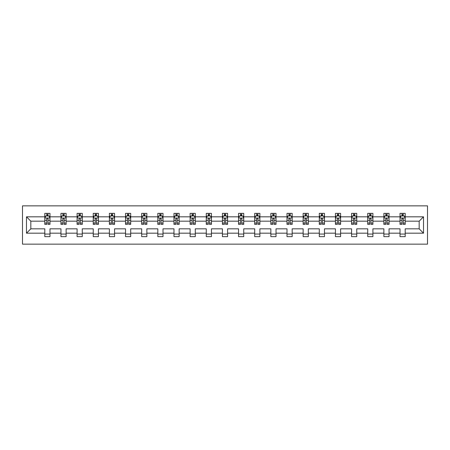 <?xml version="1.0" encoding="UTF-8"?>
<svg xmlns="http://www.w3.org/2000/svg" width="450" height="450" viewBox="0 0 450 450"><rect width="100%" height="100%" fill="white"/><g stroke="black" fill="none" stroke-linecap="round" stroke-linejoin="round"><path stroke-width="0.67" d="M22.5 244.148L427.5 244.148L427.5 205.852L22.5 205.852L22.5 244.148M405.197 233.179L405.197 228.831L419.169 228.831L423.517 233.179L405.197 233.179L405.197 236.644L400.022 236.644L400.022 233.179L389.048 233.179L389.048 236.644L383.873 236.644L383.873 233.179L372.904 233.179L372.904 236.644L367.729 236.644L367.729 233.179L356.754 233.179L356.754 236.644L351.579 236.644L351.579 233.179L340.611 233.179L340.611 236.644L335.436 236.644L335.436 233.179L324.467 233.179L324.467 236.644L319.292 236.644L319.292 233.179L308.317 233.179L308.317 236.644L303.142 236.644L303.142 233.179L292.174 233.179L292.174 236.644L286.999 236.644L286.999 233.179L276.024 233.179L276.024 236.644L270.849 236.644L270.849 233.179L259.881 233.179L259.881 236.644L254.706 236.644L254.706 233.179L243.731 233.179L243.731 236.644L238.556 236.644L238.556 233.179L227.588 233.179L227.588 236.644L222.412 236.644L222.412 233.179L211.444 233.179L211.444 236.644L206.269 236.644L206.269 233.179L195.294 233.179L195.294 236.644L190.119 236.644L190.119 233.179L179.151 233.179L179.151 236.644L173.976 236.644L173.976 233.179L163.001 233.179L163.001 236.644L157.826 236.644L157.826 233.179L146.857 233.179L146.857 236.644L141.683 236.644L141.683 233.179L130.708 233.179L130.708 236.644L125.533 236.644L125.533 233.179L114.564 233.179L114.564 236.644L109.389 236.644L109.389 233.179L98.421 233.179L98.421 236.644L93.246 236.644L93.246 233.179L82.271 233.179L82.271 236.644L77.096 236.644L77.096 233.179L66.127 233.179L66.127 236.644L60.953 236.644L60.953 233.179L49.978 233.179L49.978 236.644L44.803 236.644L44.803 233.179L26.482 233.179L26.482 216.821L44.803 216.821L44.803 213.356L49.978 213.356L49.978 216.821L60.953 216.821L60.953 213.356L66.127 213.356L66.127 216.821L77.096 216.821L77.096 213.356L82.271 213.356L82.271 216.821L93.246 216.821L93.246 213.356L98.421 213.356L98.421 216.821L109.389 216.821L109.389 213.356L114.564 213.356L114.564 216.821L125.533 216.821L125.533 213.356L130.708 213.356L130.708 216.821L141.683 216.821L141.683 213.356L146.857 213.356L146.857 216.821L157.826 216.821L157.826 213.356L163.001 213.356L163.001 216.821L173.976 216.821L173.976 213.356L179.151 213.356L179.151 216.821L190.119 216.821L190.119 213.356L195.294 213.356L195.294 216.821L206.269 216.821L206.269 213.356L211.444 213.356L211.444 216.821L222.412 216.821L222.412 213.356L227.588 213.356L227.588 216.821L238.556 216.821L238.556 213.356L243.731 213.356L243.731 216.821L254.706 216.821L254.706 213.356L259.881 213.356L259.881 216.821L270.849 216.821L270.849 213.356L276.024 213.356L276.024 216.821L286.999 216.821L286.999 213.356L292.174 213.356L292.174 216.821L303.142 216.821L303.142 213.356L308.317 213.356L308.317 216.821L319.292 216.821L319.292 213.356L324.467 213.356L324.467 216.821L335.436 216.821L335.436 213.356L340.611 213.356L340.611 216.821L351.579 216.821L351.579 213.356L356.754 213.356L356.754 216.821L367.729 216.821L367.729 213.356L372.904 213.356L372.904 216.821L383.873 216.821L383.873 213.356L389.048 213.356L389.048 216.821L400.022 216.821L400.022 213.356L405.197 213.356L405.197 216.821L423.517 216.821L423.517 233.179M400.022 216.821L400.022 221.169L389.048 221.169L389.048 216.821M389.048 233.179L389.048 228.831L400.022 228.831L400.022 233.179M383.873 216.821L383.873 221.169L372.904 221.169L372.904 216.821M372.904 233.179L372.904 228.831L383.873 228.831L383.873 233.179M367.729 216.821L367.729 221.169L356.754 221.169L356.754 216.821M356.754 233.179L356.754 228.831L367.729 228.831L367.729 233.179M351.579 216.821L351.579 221.169L340.611 221.169L340.611 216.821M340.611 233.179L340.611 228.831L351.579 228.831L351.579 233.179M335.436 216.821L335.436 221.169L324.467 221.169L324.467 216.821M324.467 233.179L324.467 228.831L335.436 228.831L335.436 233.179M319.292 216.821L319.292 221.169L308.317 221.169L308.317 216.821M308.317 233.179L308.317 228.831L319.292 228.831L319.292 233.179M303.142 216.821L303.142 221.169L292.174 221.169L292.174 216.821M292.174 233.179L292.174 228.831L303.142 228.831L303.142 233.179M286.999 216.821L286.999 221.169L276.024 221.169L276.024 216.821M276.024 233.179L276.024 228.831L286.999 228.831L286.999 233.179M270.849 216.821L270.849 221.169L259.881 221.169L259.881 216.821M259.881 233.179L259.881 228.831L270.849 228.831L270.849 233.179M254.706 216.821L254.706 221.169L243.731 221.169L243.731 216.821M243.731 233.179L243.731 228.831L254.706 228.831L254.706 233.179M238.556 216.821L238.556 221.169L227.588 221.169L227.588 216.821M227.588 233.179L227.588 228.831L238.556 228.831L238.556 233.179M222.412 216.821L222.412 221.169L211.444 221.169L211.444 216.821M211.444 233.179L211.444 228.831L222.412 228.831L222.412 233.179M206.269 216.821L206.269 221.169L195.294 221.169L195.294 216.821M195.294 233.179L195.294 228.831L206.269 228.831L206.269 233.179M190.119 216.821L190.119 221.169L179.151 221.169L179.151 216.821M179.151 233.179L179.151 228.831L190.119 228.831L190.119 233.179M173.976 216.821L173.976 221.169L163.001 221.169L163.001 216.821M163.001 233.179L163.001 228.831L173.976 228.831L173.976 233.179M157.826 216.821L157.826 221.169L146.857 221.169L146.857 216.821M146.857 233.179L146.857 228.831L157.826 228.831L157.826 233.179M141.683 216.821L141.683 221.169L130.708 221.169L130.708 216.821M130.708 233.179L130.708 228.831L141.683 228.831L141.683 233.179M125.533 216.821L125.533 221.169L114.564 221.169L114.564 216.821M114.564 233.179L114.564 228.831L125.533 228.831L125.533 233.179M109.389 216.821L109.389 221.169L98.421 221.169L98.421 216.821M98.421 233.179L98.421 228.831L109.389 228.831L109.389 233.179M93.246 216.821L93.246 221.169L82.271 221.169L82.271 216.821M82.271 233.179L82.271 228.831L93.246 228.831L93.246 233.179M77.096 216.821L77.096 221.169L66.127 221.169L66.127 216.821M66.127 233.179L66.127 228.831L77.096 228.831L77.096 233.179M60.953 216.821L60.953 221.169L49.978 221.169L49.978 216.821M49.978 233.179L49.978 228.831L60.953 228.831L60.953 233.179M44.803 216.821L44.803 221.169L30.831 221.169L30.831 228.831L44.803 228.831L44.803 233.179M26.482 216.821L30.831 221.169M419.169 228.831L419.169 221.169L405.197 221.169L405.197 216.821M401.985 215.944L403.228 215.944M385.841 215.944L387.084 215.944M369.692 215.944L370.935 215.944M353.548 215.944L354.791 215.944M337.404 215.944L338.642 215.944M321.255 215.944L322.498 215.944M305.111 215.944L306.354 215.944M288.962 215.944L290.205 215.944M272.818 215.944L274.061 215.944M256.669 215.944L257.912 215.944M240.525 215.944L241.768 215.944M224.381 215.944L225.619 215.944M208.232 215.944L209.475 215.944M192.088 215.944L193.331 215.944M175.939 215.944L177.182 215.944M159.795 215.944L161.038 215.944M143.646 215.944L144.889 215.944M127.502 215.944L128.745 215.944M111.358 215.944L112.596 215.944M95.209 215.944L96.452 215.944M79.065 215.944L80.308 215.944M62.916 215.944L64.159 215.944M46.772 215.944L48.015 215.944M44.803 234.056L49.978 234.056M60.953 234.056L66.127 234.056M77.096 234.056L82.271 234.056M93.246 234.056L98.421 234.056M109.389 234.056L114.564 234.056M125.533 234.056L130.708 234.056M141.683 234.056L146.857 234.056M157.826 234.056L163.001 234.056M173.976 234.056L179.151 234.056M190.119 234.056L195.294 234.056M206.269 234.056L211.444 234.056M222.412 234.056L227.588 234.056M238.556 234.056L243.731 234.056M254.706 234.056L259.881 234.056M270.849 234.056L276.024 234.056M286.999 234.056L292.174 234.056M303.142 234.056L308.317 234.056M319.292 234.056L324.467 234.056M335.436 234.056L340.611 234.056M351.579 234.056L356.754 234.056M367.729 234.056L372.904 234.056M383.873 234.056L389.048 234.056M400.022 234.056L405.197 234.056M30.831 228.831L26.482 233.179M423.517 216.821L419.169 221.169M48.015 214.701L46.772 214.701M45.776 216.118L44.803 216.118L44.803 213.356L46.772 213.356L46.772 215.994M44.803 223.082L44.803 224.381L46.772 224.381L46.772 223.082L44.803 223.082L44.803 221.169M49.978 221.169L49.978 224.381L48.015 224.381L48.015 218.841C47.599 218.042 47.188 218.042 46.772 218.841L46.772 223.082M49.005 216.118L49.978 216.118L49.978 213.356L48.015 213.356L48.015 215.994M49.978 218.064L48.943 215.994L45.838 215.994L44.803 218.064M64.159 214.701L62.916 214.701M61.926 216.118L60.953 216.118L60.953 213.356L62.916 213.356L62.916 215.994M60.953 223.082L60.953 224.381L62.916 224.381L62.916 223.082L60.953 223.082L60.953 221.169M66.127 221.169L66.127 224.381L64.159 224.381L64.159 218.841C63.748 218.042 63.332 218.042 62.916 218.841L62.916 223.082M65.154 216.118L66.127 216.118L66.127 213.356L64.159 213.356L64.159 215.994M66.127 218.064L65.093 215.994L61.988 215.994L60.953 218.064M80.308 214.701L79.065 214.701M78.069 216.118L77.096 216.118L77.096 213.356L79.065 213.356L79.065 215.994M77.096 223.082L77.096 224.381L79.065 224.381L79.065 223.082L77.096 223.082L77.096 221.169M82.271 221.169L82.271 224.381L80.308 224.381L80.308 218.841C79.892 218.042 79.476 218.042 79.065 218.841L79.065 223.082M81.298 216.118L82.271 216.118L82.271 213.356L80.308 213.356L80.308 215.994M82.271 218.064L81.236 215.994L78.131 215.994L77.096 218.064M96.452 214.701L95.209 214.701M94.219 216.118L93.246 216.118L93.246 213.356L95.209 213.356L95.209 215.994M93.246 223.082L93.246 224.381L95.209 224.381L95.209 223.082L93.246 223.082L93.246 221.169M98.421 221.169L98.421 224.381L96.452 224.381L96.452 218.841C96.036 218.042 95.625 218.042 95.209 218.841L95.209 223.082M97.448 216.118L98.421 216.118L98.421 213.356L96.452 213.356L96.452 215.994M98.421 218.064L97.386 215.994L94.281 215.994L93.246 218.064M112.596 214.701L111.358 214.701M110.362 216.118L109.389 216.118L109.389 213.356L111.358 213.356L111.358 215.994M109.389 223.082L109.389 224.381L111.358 224.381L111.358 223.082L109.389 223.082L109.389 221.169M114.564 221.169L114.564 224.381L112.596 224.381L112.596 218.841C112.185 218.042 111.769 218.042 111.358 218.841L111.358 223.082M113.591 216.118L114.564 216.118L114.564 213.356L112.596 213.356L112.596 215.994M114.564 218.064L113.529 215.994L110.424 215.994L109.389 218.064M128.745 214.701L127.502 214.701M126.506 216.118L125.533 216.118L125.533 213.356L127.502 213.356L127.502 215.994M125.533 223.082L125.533 224.381L127.502 224.381L127.502 223.082L125.533 223.082L125.533 221.169M130.708 221.169L130.708 224.381L128.745 224.381L128.745 218.841C128.329 218.042 127.918 218.042 127.502 218.841L127.502 223.082M129.735 216.118L130.708 216.118L130.708 213.356L128.745 213.356L128.745 215.994M130.708 218.064L129.673 215.994L126.568 215.994L125.533 218.064M144.889 214.701L143.646 214.701M142.656 216.118L141.683 216.118L141.683 213.356L143.646 213.356L143.646 215.994M141.683 223.082L141.683 224.381L143.646 224.381L143.646 223.082L141.683 223.082L141.683 221.169M146.857 221.169L146.857 224.381L144.889 224.381L144.889 218.841C144.478 218.042 144.062 218.042 143.646 218.841L143.646 223.082M145.884 216.118L146.857 216.118L146.857 213.356L144.889 213.356L144.889 215.994M146.857 218.064L145.822 215.994L142.718 215.994L141.683 218.064M161.038 214.701L159.795 214.701M158.799 216.118L157.826 216.118L157.826 213.356L159.795 213.356L159.795 215.994M157.826 223.082L157.826 224.381L159.795 224.381L159.795 223.082L157.826 223.082L157.826 221.169M163.001 221.169L163.001 224.381L161.038 224.381L161.038 218.841C160.622 218.042 160.211 218.042 159.795 218.841L159.795 223.082M162.028 216.118L163.001 216.118L163.001 213.356L161.038 213.356L161.038 215.994M163.001 218.064L161.966 215.994L158.861 215.994L157.826 218.064M177.182 214.701L175.939 214.701M174.949 216.118L173.976 216.118L173.976 213.356L175.939 213.356L175.939 215.994M173.976 223.082L173.976 224.381L175.939 224.381L175.939 223.082L173.976 223.082L173.976 221.169M179.151 221.169L179.151 224.381L177.182 224.381L177.182 218.841C176.771 218.042 176.355 218.042 175.939 218.841L175.939 223.082M178.178 216.118L179.151 216.118L179.151 213.356L177.182 213.356L177.182 215.994M179.151 218.064L178.116 215.994L175.011 215.994L173.976 218.064M193.331 214.701L192.088 214.701M191.093 216.118L190.119 216.118L190.119 213.356L192.088 213.356L192.088 215.994M190.119 223.082L190.119 224.381L192.088 224.381L192.088 223.082L190.119 223.082L190.119 221.169M195.294 221.169L195.294 224.381L193.331 224.381L193.331 218.841C192.915 218.042 192.499 218.042 192.088 218.841L192.088 223.082M194.321 216.118L195.294 216.118L195.294 213.356L193.331 213.356L193.331 215.994M195.294 218.064L194.259 215.994L191.154 215.994L190.119 218.064M209.475 214.701L208.232 214.701M207.242 216.118L206.269 216.118L206.269 213.356L208.232 213.356L208.232 215.994M206.269 223.082L206.269 224.381L208.232 224.381L208.232 223.082L206.269 223.082L206.269 221.169M211.444 221.169L211.444 224.381L209.475 224.381L209.475 218.841C209.059 218.042 208.648 218.042 208.232 218.841L208.232 223.082M210.471 216.118L211.444 216.118L211.444 213.356L209.475 213.356L209.475 215.994M211.444 218.064L210.409 215.994L207.304 215.994L206.269 218.064M225.619 214.701L224.381 214.701M223.386 216.118L222.412 216.118L222.412 213.356L224.381 213.356L224.381 215.994M222.412 223.082L222.412 224.381L224.381 224.381L224.381 223.082L222.412 223.082L222.412 221.169M227.588 221.169L227.588 224.381L225.619 224.381L225.619 218.841C225.208 218.042 224.792 218.042 224.381 218.841L224.381 223.082M226.614 216.118L227.588 216.118L227.588 213.356L225.619 213.356L225.619 215.994M227.588 218.064L226.553 215.994L223.447 215.994L222.412 218.064M241.768 214.701L240.525 214.701M239.529 216.118L238.556 216.118L238.556 213.356L240.525 213.356L240.525 215.994M238.556 223.082L238.556 224.381L240.525 224.381L240.525 223.082L238.556 223.082L238.556 221.169M243.731 221.169L243.731 224.381L241.768 224.381L241.768 218.841C241.352 218.042 240.941 218.042 240.525 218.841L240.525 223.082M242.758 216.118L243.731 216.118L243.731 213.356L241.768 213.356L241.768 215.994M243.731 218.064L242.696 215.994L239.591 215.994L238.556 218.064M257.912 214.701L256.669 214.701M255.679 216.118L254.706 216.118L254.706 213.356L256.669 213.356L256.669 215.994M254.706 223.082L254.706 224.381L256.669 224.381L256.669 223.082L254.706 223.082L254.706 221.169M259.881 221.169L259.881 224.381L257.912 224.381L257.912 218.841C257.501 218.042 257.085 218.042 256.669 218.841L256.669 223.082M258.907 216.118L259.881 216.118L259.881 213.356L257.912 213.356L257.912 215.994M259.881 218.064L258.846 215.994L255.741 215.994L254.706 218.064M274.061 214.701L272.818 214.701M271.822 216.118L270.849 216.118L270.849 213.356L272.818 213.356L272.818 215.994M270.849 223.082L270.849 224.381L272.818 224.381L272.818 223.082L270.849 223.082L270.849 221.169M276.024 221.169L276.024 224.381L274.061 224.381L274.061 218.841C273.645 218.042 273.234 218.042 272.818 218.841L272.818 223.082M275.051 216.118L276.024 216.118L276.024 213.356L274.061 213.356L274.061 215.994M276.024 218.064L274.989 215.994L271.884 215.994L270.849 218.064M290.205 214.701L288.962 214.701M287.972 216.118L286.999 216.118L286.999 213.356L288.962 213.356L288.962 215.994M286.999 223.082L286.999 224.381L288.962 224.381L288.962 223.082L286.999 223.082L286.999 221.169M292.174 221.169L292.174 224.381L290.205 224.381L290.205 218.841C289.794 218.042 289.378 218.042 288.962 218.841L288.962 223.082M291.201 216.118L292.174 216.118L292.174 213.356L290.205 213.356L290.205 215.994M292.174 218.064L291.139 215.994L288.034 215.994L286.999 218.064M306.354 214.701L305.111 214.701M304.116 216.118L303.142 216.118L303.142 213.356L305.111 213.356L305.111 215.994M303.142 223.082L303.142 224.381L305.111 224.381L305.111 223.082L303.142 223.082L303.142 221.169M308.317 221.169L308.317 224.381L306.354 224.381L306.354 218.841C305.938 218.042 305.522 218.042 305.111 218.841L305.111 223.082M307.344 216.118L308.317 216.118L308.317 213.356L306.354 213.356L306.354 215.994M308.317 218.064L307.282 215.994L304.178 215.994L303.142 218.064M322.498 214.701L321.255 214.701M320.265 216.118L319.292 216.118L319.292 213.356L321.255 213.356L321.255 215.994M319.292 223.082L319.292 224.381L321.255 224.381L321.255 223.082L319.292 223.082L319.292 221.169M324.467 221.169L324.467 224.381L322.498 224.381L322.498 218.841C322.082 218.042 321.671 218.042 321.255 218.841L321.255 223.082M323.494 216.118L324.467 216.118L324.467 213.356L322.498 213.356L322.498 215.994M324.467 218.064L323.432 215.994L320.327 215.994L319.292 218.064M338.642 214.701L337.404 214.701M336.409 216.118L335.436 216.118L335.436 213.356L337.404 213.356L337.404 215.994M335.436 223.082L335.436 224.381L337.404 224.381L337.404 223.082L335.436 223.082L335.436 221.169M340.611 221.169L340.611 224.381L338.642 224.381L338.642 218.841C338.231 218.042 337.815 218.042 337.404 218.841L337.404 223.082M339.637 216.118L340.611 216.118L340.611 213.356L338.642 213.356L338.642 215.994M340.611 218.064L339.576 215.994L336.471 215.994L335.436 218.064M354.791 214.701L353.548 214.701M352.553 216.118L351.579 216.118L351.579 213.356L353.548 213.356L353.548 215.994M351.579 223.082L351.579 224.381L353.548 224.381L353.548 223.082L351.579 223.082L351.579 221.169M356.754 221.169L356.754 224.381L354.791 224.381L354.791 218.841C354.375 218.042 353.964 218.042 353.548 218.841L353.548 223.082M355.781 216.118L356.754 216.118L356.754 213.356L354.791 213.356L354.791 215.994M356.754 218.064L355.719 215.994L352.614 215.994L351.579 218.064M370.935 214.701L369.692 214.701M368.702 216.118L367.729 216.118L367.729 213.356L369.692 213.356L369.692 215.994M367.729 223.082L367.729 224.381L369.692 224.381L369.692 223.082L367.729 223.082L367.729 221.169M372.904 221.169L372.904 224.381L370.935 224.381L370.935 218.841C370.524 218.042 370.108 218.042 369.692 218.841L369.692 223.082M371.931 216.118L372.904 216.118L372.904 213.356L370.935 213.356L370.935 215.994M372.904 218.064L371.869 215.994L368.764 215.994L367.729 218.064M387.084 214.701L385.841 214.701M384.846 216.118L383.873 216.118L383.873 213.356L385.841 213.356L385.841 215.994M383.873 223.082L383.873 224.381L385.841 224.381L385.841 223.082L383.873 223.082L383.873 221.169M389.048 221.169L389.048 224.381L387.084 224.381L387.084 218.841C386.668 218.042 386.257 218.042 385.841 218.841L385.841 223.082M388.074 216.118L389.048 216.118L389.048 213.356L387.084 213.356L387.084 215.994M389.048 218.064L388.012 215.994L384.907 215.994L383.873 218.064M403.228 214.701L401.985 214.701M400.995 216.118L400.022 216.118L400.022 213.356L401.985 213.356L401.985 215.994M400.022 223.082L400.022 224.381L401.985 224.381L401.985 223.082L400.022 223.082L400.022 221.169M405.197 221.169L405.197 224.381L403.228 224.381L403.228 218.841C402.817 218.042 402.401 218.042 401.985 218.841L401.985 223.082M404.224 216.118L405.197 216.118L405.197 213.356L403.228 213.356L403.228 215.994M405.197 218.064L404.162 215.994L401.057 215.994L400.022 218.064M49.956 218.014L44.831 218.014M49.978 223.082L48.015 223.082M46.772 220.309L44.803 220.309M49.978 220.309L48.015 220.309M48.015 215.359L46.772 215.359M66.099 218.014L60.975 218.014M66.127 223.082L64.159 223.082M62.916 220.309L60.953 220.309M66.127 220.309L64.159 220.309M64.159 215.359L62.916 215.359M82.249 218.014L77.124 218.014M82.271 223.082L80.308 223.082M79.065 220.309L77.096 220.309M82.271 220.309L80.308 220.309M80.308 215.359L79.065 215.359M98.392 218.014L93.268 218.014M98.421 223.082L96.452 223.082M95.209 220.309L93.246 220.309M98.421 220.309L96.452 220.309M96.452 215.359L95.209 215.359M114.536 218.014L109.418 218.014M114.564 223.082L112.596 223.082M111.358 220.309L109.389 220.309M114.564 220.309L112.596 220.309M112.596 215.359L111.358 215.359M130.686 218.014L125.561 218.014M130.708 223.082L128.745 223.082M127.502 220.309L125.533 220.309M130.708 220.309L128.745 220.309M128.745 215.359L127.502 215.359M146.829 218.014L141.705 218.014M146.857 223.082L144.889 223.082M143.646 220.309L141.683 220.309M146.857 220.309L144.889 220.309M144.889 215.359L143.646 215.359M162.979 218.014L157.854 218.014M163.001 223.082L161.038 223.082M159.795 220.309L157.826 220.309M163.001 220.309L161.038 220.309M161.038 215.359L159.795 215.359M179.123 218.014L173.998 218.014M179.151 223.082L177.182 223.082M175.939 220.309L173.976 220.309M179.151 220.309L177.182 220.309M177.182 215.359L175.939 215.359M195.272 218.014L190.148 218.014M195.294 223.082L193.331 223.082M192.088 220.309L190.119 220.309M195.294 220.309L193.331 220.309M193.331 215.359L192.088 215.359M211.416 218.014L206.291 218.014M211.444 223.082L209.475 223.082M208.232 220.309L206.269 220.309M211.444 220.309L209.475 220.309M209.475 215.359L208.232 215.359M227.559 218.014L222.441 218.014M227.588 223.082L225.619 223.082M224.381 220.309L222.412 220.309M227.588 220.309L225.619 220.309M225.619 215.359L224.381 215.359M243.709 218.014L238.584 218.014M243.731 223.082L241.768 223.082M240.525 220.309L238.556 220.309M243.731 220.309L241.768 220.309M241.768 215.359L240.525 215.359M259.852 218.014L254.728 218.014M259.881 223.082L257.912 223.082M256.669 220.309L254.706 220.309M259.881 220.309L257.912 220.309M257.912 215.359L256.669 215.359M276.002 218.014L270.877 218.014M276.024 223.082L274.061 223.082M272.818 220.309L270.849 220.309M276.024 220.309L274.061 220.309M274.061 215.359L272.818 215.359M292.146 218.014L287.021 218.014M292.174 223.082L290.205 223.082M288.962 220.309L286.999 220.309M292.174 220.309L290.205 220.309M290.205 215.359L288.962 215.359M308.295 218.014L303.171 218.014M308.317 223.082L306.354 223.082M305.111 220.309L303.142 220.309M308.317 220.309L306.354 220.309M306.354 215.359L305.111 215.359M324.439 218.014L319.314 218.014M324.467 223.082L322.498 223.082M321.255 220.309L319.292 220.309M324.467 220.309L322.498 220.309M322.498 215.359L321.255 215.359M340.582 218.014L335.464 218.014M340.611 223.082L338.642 223.082M337.404 220.309L335.436 220.309M340.611 220.309L338.642 220.309M338.642 215.359L337.404 215.359M356.732 218.014L351.608 218.014M356.754 223.082L354.791 223.082M353.548 220.309L351.579 220.309M356.754 220.309L354.791 220.309M354.791 215.359L353.548 215.359M372.876 218.014L367.751 218.014M372.904 223.082L370.935 223.082M369.692 220.309L367.729 220.309M372.904 220.309L370.935 220.309M370.935 215.359L369.692 215.359M389.025 218.014L383.901 218.014M389.048 223.082L387.084 223.082M385.841 220.309L383.873 220.309M389.048 220.309L387.084 220.309M387.084 215.359L385.841 215.359M405.169 218.014L400.044 218.014M405.197 223.082L403.228 223.082M401.985 220.309L400.022 220.309M405.197 220.309L403.228 220.309M403.228 215.359L401.985 215.359"/></g></svg>

